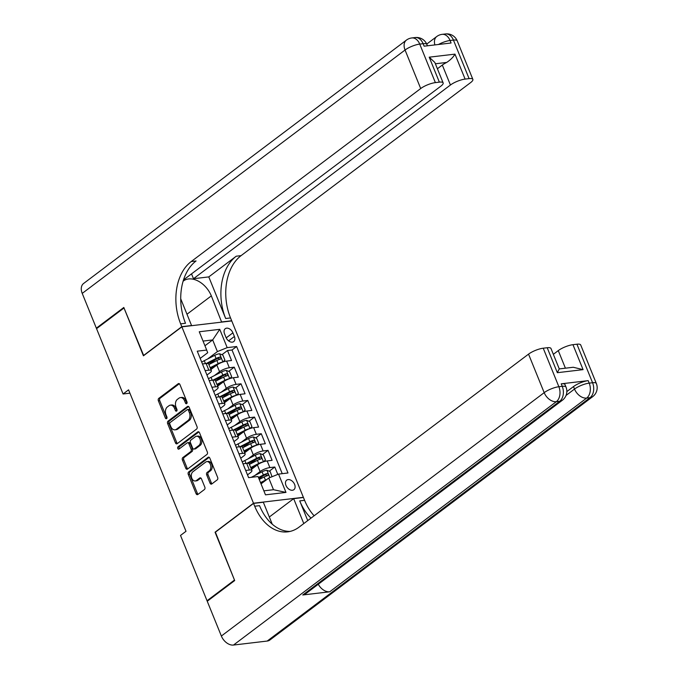 <?xml version="1.0" encoding="UTF-8"?>
<svg xmlns="http://www.w3.org/2000/svg" width="679" height="679" viewBox="0 0 679 679"><rect width="100%" height="100%" fill="white"/><g stroke="black" fill="none" stroke-linecap="round" stroke-linejoin="round"><path stroke-width="1.02" d="M186.691 403.623A1.282 0.883 -96.8 0 0 186.98 401.909L179.935 384.56A1.833 1.256 -96.8 0 0 178.645 383.55A1.833 1.256 -96.8 0 0 178.195 383.737L158.793 398.361A1.833 1.256 -96.8 0 0 158.377 400.805L165.43 418.162A1.282 0.883 -96.8 0 0 166.932 417.025L166.024 414.776A5.856 4.015 -96.8 0 1 167.348 406.95L168.969 405.736A5.856 4.015 -96.8 0 1 170.404 405.142A5.856 4.015 -96.8 0 1 174.537 408.359L175.454 410.608A1.282 0.883 -96.8 0 0 176.956 409.471L176.048 407.222A5.856 4.015 -96.8 0 1 177.372 399.396L178.993 398.174A5.856 4.015 -96.8 0 1 180.427 397.58A5.856 4.015 -96.8 0 1 184.561 400.805L185.477 403.046A1.282 0.883 -96.8 0 0 186.691 403.623M294.601 484.407A5.967 4.032 53 0 0 286.691 480.155A5.967 4.032 53 0 0 285.969 485.434A5.967 4.032 53 0 0 293.88 489.686A5.967 4.032 53 0 0 294.601 484.407M210.04 483.142A1.833 1.256 -96.8 0 0 211.339 484.152A1.833 1.256 -96.8 0 0 211.789 483.966L217.229 479.858A1.833 1.256 -96.8 0 0 217.645 477.413L209.819 458.138A1.833 1.256 -96.8 0 0 208.521 457.137A1.833 1.256 -96.8 0 0 208.071 457.323L188.677 471.947A1.833 1.256 -96.8 0 0 188.261 474.392L196.087 493.667A1.833 1.256 -96.8 0 0 197.377 494.668A1.833 1.256 -96.8 0 0 197.827 494.49L204.404 489.534A1.833 1.256 -96.8 0 0 204.82 487.081L201.468 478.839A1.833 1.256 -96.8 0 0 200.178 477.829A1.833 1.256 -96.8 0 0 199.728 478.016L196.469 480.469A4.897 3.361 -96.8 0 1 195.272 480.97A4.897 3.361 -96.8 0 1 191.529 477.413A4.897 3.361 -96.8 0 1 192.921 471.735L205.686 462.102A4.897 3.361 -96.8 0 1 206.891 461.61A4.897 3.361 -96.8 0 1 210.634 465.166A4.897 3.361 -96.8 0 1 209.234 470.844L207.112 472.448A1.833 1.256 -96.8 0 0 206.696 474.893L210.04 483.142L211.39 482.981A1.833 1.256 -96.8 0 0 212.001 483.796M215.404 532.166L234.484 580.053L207.036 600.745L208.063 600.626M215.056 532.209L253.488 503.232L181.862 326.845L231.751 320.929L303.377 497.325L253.488 503.232M207.036 600.745L180.512 535.434L186.004 531.292L128.569 389.848L123.077 393.981L96.554 328.67L124.002 307.977L143.43 355.813L181.862 326.845M196.604 429.06A1.833 1.256 -96.8 0 0 197.012 426.616L189.186 407.341A1.833 1.256 -96.8 0 0 187.896 406.339A1.833 1.256 -96.8 0 0 187.446 406.517L168.044 421.15A1.833 1.256 -96.8 0 0 167.637 423.594L175.462 442.869A1.833 1.256 -96.8 0 0 176.752 443.871A1.833 1.256 -96.8 0 0 177.202 443.684L196.604 429.06M199.499 432.744L207.333 452.019A1.833 1.256 -96.8 0 1 206.917 454.463L187.514 469.087A1.833 1.256 -96.8 0 1 187.065 469.274A1.833 1.256 -96.8 0 1 185.774 468.264L182.422 460.014A1.833 1.256 -96.8 0 1 182.838 457.57L190.706 451.637A1.833 1.256 -96.8 0 0 191.122 449.192L188.898 443.726A1.833 1.256 -96.8 0 0 187.608 442.716A1.833 1.256 -96.8 0 0 187.158 442.903L178.967 449.074A1.282 0.883 -96.8 0 1 178.034 446.79L197.759 431.92A1.833 1.256 -96.8 0 1 198.209 431.734A1.833 1.256 -96.8 0 1 199.499 432.744M277.796 474.4L274.8 467.016L269.24 471.201M259.013 478.907L262.926 475.962M254.829 475.512L260.091 471.549A7.461 2.02 -22.1 0 1 269.877 467.593L267.17 460.939L272.092 460.354L268.044 450.372L262.484 454.557M263.18 461.941A4.94 1.333 157.9 0 0 258.699 463.485L257.417 460.328L249.422 464.411L256.17 459.318M248.073 458.868L253.335 454.905A7.461 2.02 -22.1 0 1 263.121 450.958L260.413 444.295L265.336 443.718L261.279 433.728L255.728 437.921M256.424 445.305A4.94 1.333 157.9 0 0 251.943 446.841L250.661 443.684L242.666 447.775L249.414 442.674M241.317 442.233L246.579 438.261A7.461 2.02 -22.1 0 1 256.365 434.314L253.657 427.66L258.58 427.074L254.523 417.093L248.972 421.277M249.66 428.661A4.94 1.333 157.9 0 0 245.187 430.206L243.897 427.04L235.91 431.131L242.658 426.039M234.561 425.589L239.823 421.625A7.461 2.02 -22.1 0 1 249.609 417.67L246.901 411.016L251.824 410.43L247.767 400.449L242.216 404.633M242.904 412.017A4.94 1.333 157.9 0 0 238.431 413.562L237.141 410.405L229.154 414.487L235.902 409.395M227.804 408.945L233.067 404.981A7.461 2.02 -22.1 0 1 242.844 401.034L240.145 394.38L245.068 393.795L241.011 383.805L235.46 387.998M236.148 395.382A4.94 1.333 157.9 0 0 231.666 396.926L230.385 393.761L222.389 397.852L229.146 392.759M221.048 392.309L226.302 388.346A7.461 2.02 -22.1 0 1 236.088 384.39L233.389 377.736L238.312 377.151L234.255 367.169L229.332 367.755A7.461 2.02 157.9 0 0 219.546 371.702L214.292 375.665M229.392 378.738A4.94 1.333 157.9 0 0 224.91 380.282L223.629 377.117L215.633 381.208L222.389 376.115M228.704 371.354L234.255 367.169M267.17 460.939A7.461 2.02 157.9 0 0 257.392 464.886L251.434 469.376M260.413 444.295A7.461 2.02 157.9 0 0 250.627 448.25L244.678 452.732M253.657 427.66A7.461 2.02 157.9 0 0 243.871 431.606L237.922 436.096M246.901 411.016A7.461 2.02 157.9 0 0 237.115 414.971L231.166 419.452M240.145 394.38A7.461 2.02 157.9 0 0 230.359 398.327L224.409 402.817M233.389 377.736A7.461 2.02 157.9 0 0 223.603 381.683L217.653 386.173M224.545 333.822L226.031 337.48A5.78 3.904 53 0 0 233.695 341.605A5.78 3.904 53 0 0 234.391 336.487L232.905 332.829A5.78 3.904 53 0 0 225.241 328.704A5.78 3.904 53 0 0 224.545 333.822M263.859 490.841L273.484 489.703L268.757 478.05L278.543 474.103L287.981 472.983L236.623 346.511L227.185 347.631L217.407 351.586L207.528 359.03M278.543 474.103L285.978 492.411L265.481 494.838L258.054 476.531L248.616 477.651L197.258 351.179L206.696 350.067L199.261 331.759L219.758 329.332L227.185 347.631M247.487 474.884L250.381 472.694A7.461 2.02 -22.1 0 0 251.909 470.53L249.201 463.876A7.461 2.02 157.9 0 0 246.681 463.367L242.989 463.808M240.731 458.24L243.625 456.059A7.461 2.02 -22.1 0 0 245.144 453.886L242.445 447.232A7.461 2.02 157.9 0 0 239.925 446.731L236.233 447.164M233.975 441.596L236.869 439.415A7.461 2.02 -22.1 0 0 238.388 437.251L235.689 430.588A7.461 2.02 157.9 0 0 233.169 430.087L229.477 430.528M227.219 424.961L230.113 422.771A7.461 2.02 -22.1 0 0 231.632 420.607L228.933 413.952A7.461 2.02 157.9 0 0 226.413 413.443L222.72 413.884M220.463 408.317L223.357 406.135A7.461 2.02 -22.1 0 0 224.876 403.963L222.177 397.308A7.461 2.02 157.9 0 0 219.657 396.808L215.964 397.24M213.698 391.681L216.601 389.491A7.461 2.02 -22.1 0 0 218.12 387.327L215.413 380.673A7.461 2.02 157.9 0 0 212.892 380.164L209.208 380.605M282.235 473.662L232.014 349.991L227.499 350.525L231.547 360.515L226.633 361.092A7.461 2.02 157.9 0 0 216.847 365.047L210.897 369.529M206.942 375.037L209.845 372.856A7.461 2.02 157.9 0 0 211.364 370.683A7.461 2.02 157.9 0 0 208.843 370.182L205.151 370.615M211.364 370.683L208.657 364.029A7.461 2.02 157.9 0 0 206.136 363.528L202.444 363.961M245.696 470.462L249.38 470.029A7.461 2.02 -22.1 0 1 251.909 470.53M238.94 453.818L242.624 453.385A7.461 2.02 -22.1 0 1 245.144 453.886M232.176 437.183L235.868 436.741A7.461 2.02 -22.1 0 1 238.388 437.251M225.42 420.539L229.112 420.106A7.461 2.02 -22.1 0 1 231.632 420.607M218.663 403.903L222.356 403.462A7.461 2.02 -22.1 0 1 224.876 403.963M211.907 387.259L215.599 386.818A7.461 2.02 -22.1 0 1 218.12 387.327M236.088 384.39L241.011 383.805M242.844 401.034L247.767 400.449M249.609 417.67L254.523 417.093M256.365 434.314L261.279 433.728M263.121 450.958L268.044 450.372M269.877 467.593L274.8 467.016M268.757 478.05L261.033 483.881M217.407 351.586L212.671 339.933L203.046 341.079M204.948 345.755L212.671 339.933L219.758 329.332M200.186 358.393L207.698 352.732L206.696 350.067M123.077 393.981L129.918 393.175M222.636 362.102A4.94 1.333 157.9 0 0 218.154 363.638L216.873 360.481L208.877 364.564L215.633 359.471M221.94 354.718L227.499 350.525M232.014 349.991L236.623 346.511M285.978 492.411L273.484 489.703M186.997 403.207A1.282 0.883 -96.8 0 1 186.827 402.885L185.91 400.644A5.856 4.015 -96.8 0 0 181.768 397.427L180.427 397.58M170.404 405.142L171.745 404.981A5.856 4.015 -96.8 0 1 175.886 408.198L176.803 410.447A1.282 0.883 -96.8 0 0 176.973 410.761M179.324 383.737L160.142 398.2A1.833 1.256 -96.8 0 0 159.726 400.644L166.779 418.001A1.282 0.883 -96.8 0 0 166.949 418.323M188.575 406.526L169.394 420.988A1.833 1.256 -96.8 0 0 168.978 423.433L176.803 442.708A1.833 1.256 -96.8 0 0 177.423 443.523M188.406 410.277A1.282 0.883 -96.8 0 0 187.192 409.7L170.157 422.542A1.282 0.883 -96.8 0 0 169.869 424.256L170.836 426.624A5.856 4.015 -96.8 0 0 174.97 429.841A5.856 4.015 -96.8 0 0 176.404 429.247L188.041 420.471A5.856 4.015 -96.8 0 0 189.373 412.645L188.406 410.277L189.755 410.116A1.282 0.883 -96.8 0 0 188.855 409.412L187.506 409.573M174.97 429.841L176.319 429.68A5.856 4.015 -96.8 0 0 177.754 429.086L176.404 429.247M189.755 410.116L190.723 412.484A5.856 4.015 -96.8 0 1 189.39 420.309L177.754 429.086M187.608 442.716L188.957 442.555A1.833 1.256 -96.8 0 1 190.247 443.565L192.471 449.031A1.833 1.256 -96.8 0 1 192.055 451.484L184.187 457.408A1.833 1.256 -96.8 0 0 183.771 459.861L187.124 468.103A1.833 1.256 -96.8 0 0 187.735 468.926M198.888 431.929L179.383 446.629A1.282 0.883 -96.8 0 0 179.366 448.777M198.871 445.483A4.897 3.361 -96.8 0 0 200.263 439.805A4.897 3.361 -96.8 0 0 196.52 436.249A4.897 3.361 -96.8 0 0 195.323 436.75L190.824 440.136A1.833 1.256 -96.8 0 0 190.409 442.581L192.632 448.055A1.833 1.256 -96.8 0 0 193.922 449.065A1.833 1.256 -96.8 0 0 194.372 448.878L198.871 445.483L200.22 445.322A4.897 3.361 -96.8 0 0 201.612 439.644A4.897 3.361 -96.8 0 0 197.869 436.096L196.52 436.249M193.922 449.065L195.272 448.904A1.833 1.256 -96.8 0 0 195.722 448.717L194.372 448.878M200.22 445.322L195.722 448.717M206.891 461.61L208.232 461.448A4.897 3.361 -96.8 0 1 211.975 465.005A4.897 3.361 -96.8 0 1 210.583 470.683L208.461 472.287A1.833 1.256 -96.8 0 0 208.046 474.731L211.39 482.981M195.272 480.97L196.613 480.808A4.897 3.361 -96.8 0 0 197.818 480.316L196.469 480.469M200.857 478.016L197.818 480.316M209.208 457.323L190.027 471.786A1.833 1.256 -96.8 0 0 189.611 474.231L197.436 493.506A1.833 1.256 -96.8 0 0 198.047 494.32M222.958 361.983L224.902 360.082L222.873 355.083L219.504 353.742A4.94 1.333 157.9 0 0 214.776 355.321L204.294 360.685A14.267 3.853 157.9 0 0 201.705 362.128M218.154 363.638L210.159 367.729M216.694 365.158L210.422 368.366M216.873 360.481A4.94 1.333 -22.1 0 1 220.454 359.123C221.405 358.198 221.133 357.536 219.64 357.129A4.94 1.333 157.9 0 0 216.058 358.487L206.221 363.511M207.74 363.511L216.983 358.784A2.521 0.679 -22.1 0 1 218.061 358.317L219.487 358.894M97.377 328.05L96.35 328.169L82.227 293.387L405.057 50.017A11.195 7.562 53 0 1 406.407 40.12A11.195 11.195 0 0 1 411.83 37.948A11.195 7.673 83.2 0 1 419.732 44.093L435.383 82.617A11.195 3.022 157.9 0 0 420.7 88.542L405.057 50.017A11.195 3.022 -22.1 0 1 419.732 44.093L423.11 43.694L424.12 46.189L451.085 42.998L450.067 40.494L453.445 40.095A11.195 3.022 -22.1 0 1 457.222 40.85L472.864 79.375A11.195 3.022 157.9 0 0 469.087 78.62L453.445 40.095A11.195 7.673 -96.8 0 0 445.534 33.95A11.195 11.195 0 0 1 457.222 40.85M96.35 328.169L123.807 307.477L143.71 355.609M221.634 322.126L211.33 295.883A20.99 14.183 53 0 0 183.534 280.919A20.99 14.183 53 0 0 183.101 281.267M180.724 298.768A20.99 14.183 53 0 0 180.996 299.473L191.571 325.521L181.794 326.675L180.648 323.849A46.639 31.981 83.2 0 1 191.206 261.551L420.7 88.542M221.906 321.922L231.683 320.768L230.529 317.933A46.639 31.981 83.2 0 1 241.087 255.635L470.581 82.626A11.195 3.022 157.9 0 0 472.864 79.375M208.784 276.905L225.674 318.51A46.639 31.981 83.2 0 1 236.233 256.212L208.784 276.905L193.481 278.721L191.597 274.07M183.517 279.901L440.858 86.157A11.195 3.022 157.9 0 0 443.141 82.897A11.195 3.022 157.9 0 0 439.355 82.142L429.221 57.18L454.972 54.133C453.334 57.078 450.576 59.854 446.697 62.434L435.375 63.784M454.972 54.133L465.107 79.095L469.087 78.62M465.107 79.095A11.195 3.022 157.9 0 0 450.432 85.019L442.318 65.048A11.195 3.022 -22.1 0 1 446.697 62.434M193.481 278.721L450.432 85.019M82.227 293.387A11.195 7.562 -127 0 1 83.585 283.491L406.407 40.12M143.362 355.652L181.794 326.675M435.383 82.617L439.355 82.142M437.395 68.766L442.318 65.048M180.648 323.849L185.503 323.272A46.639 31.981 83.2 0 1 196.061 260.974L191.206 261.551M443.141 82.897L434.84 62.46L429.221 57.18M566.838 391.588L573.509 386.563A11.195 3.022 -22.1 0 1 588.184 380.639L561.219 383.83A11.195 3.022 -22.1 0 1 565.004 384.586L566.014 387.081A11.195 3.022 157.9 0 0 562.237 386.326L561.219 383.83M234.688 580.553L215.124 532.378L253.556 503.402L254.71 506.228A46.639 31.981 -96.8 0 0 287.65 531.852A46.639 31.981 -96.8 0 0 299.049 527.142L528.542 354.132A11.195 3.022 -22.1 0 1 543.225 348.208L558.868 386.724L562.237 386.326A11.195 7.673 -96.8 0 1 559.7 401.281L556.33 401.679L233.5 645.05A11.195 7.562 -127 0 1 221.362 636.028L207.239 601.246L234.688 580.553M253.556 503.402L263.333 502.248L272.237 524.18M307.731 520.589L299.736 500.89A46.639 31.981 -96.8 0 0 311.007 518.128M303.785 523.568L293.668 498.649L303.445 497.486L304.591 500.321A46.639 31.981 -96.8 0 0 314.131 515.777M547.198 347.733A11.195 3.022 -22.1 0 1 550.983 348.488L559.267 368.918L573.246 367.263L583.083 369.639L557.332 372.695L547.198 347.733L543.225 348.208M267.203 641.052L590.034 397.682A11.195 7.562 53 0 0 592.716 396.638L269.894 640.008A11.195 7.562 -127 0 1 267.203 641.052L233.5 645.05M302.758 594.982L559.7 401.281A11.195 7.562 53 0 0 562.382 400.237L305.44 593.938A11.195 7.562 -127 0 1 302.758 594.982L329.722 591.782A11.195 7.562 -127 0 1 318.281 584.254M269.325 516.999L293.668 498.649M553.351 354.319L558.274 350.602A11.195 3.022 -22.1 0 1 572.949 344.677L583.083 369.639M588.184 380.639L589.202 383.134L592.572 382.735L576.929 344.211L572.949 344.677M576.929 344.211A11.195 3.022 -22.1 0 1 580.706 344.966L596.349 383.491A11.195 3.022 157.9 0 0 592.572 382.735A11.195 7.673 -96.8 0 1 590.034 397.682L586.664 398.081L329.722 591.782M254.71 506.228L259.556 505.66A46.639 31.981 -96.8 0 0 290.06 531.428M557.332 372.695L559.021 369.351M229.723 378.627L231.658 376.718L229.638 371.727L226.26 370.386A4.94 1.333 157.9 0 0 221.532 371.965L211.05 377.32A14.267 3.853 157.9 0 0 208.461 378.763M224.91 380.282L216.924 384.373M223.45 381.802L217.178 385.01M223.629 377.117A4.94 1.333 -22.1 0 1 227.21 375.767C228.161 374.842 227.889 374.171 226.396 373.764A4.94 1.333 157.9 0 0 222.814 375.122L212.977 380.155M214.496 380.147L223.739 375.419A2.521 0.679 -22.1 0 1 224.817 374.961L226.251 375.529M233.101 387.055L236.445 395.28L238.422 393.362L236.394 388.371L233.016 387.022A4.94 1.333 157.9 0 0 228.288 388.6L217.806 393.964A14.267 3.853 157.9 0 0 215.218 395.407M231.666 396.926L223.68 401.009M230.206 398.437L223.934 401.645M230.385 393.761A4.94 1.333 -22.1 0 1 233.966 392.403C234.917 391.477 234.645 390.815 233.16 390.408A4.94 1.333 157.9 0 0 229.578 391.766L219.733 396.799M221.252 396.791L230.504 392.063A2.521 0.679 -22.1 0 1 231.573 391.596L233.007 392.173M243.235 411.907L245.178 409.997L243.15 405.007L239.772 403.666A4.94 1.333 157.9 0 0 235.044 405.244L224.562 410.6A14.267 3.853 157.9 0 0 221.974 412.043M238.431 413.562L230.436 417.653M236.971 415.081L230.69 418.289M237.141 410.405A4.94 1.333 -22.1 0 1 240.722 409.047C241.673 408.121 241.401 407.459 239.916 407.052A4.94 1.333 157.9 0 0 236.334 408.402L226.489 413.435M228.008 413.435L237.26 408.699A2.521 0.679 -22.1 0 1 238.329 408.24L239.763 408.817M249.991 428.551L251.934 426.641L249.906 421.651L246.536 420.309A4.94 1.333 157.9 0 0 241.809 421.88L231.327 427.244A14.267 3.853 157.9 0 0 228.73 428.687M245.187 430.206L237.192 434.288M243.727 431.725L237.446 434.933M243.897 427.04A4.94 1.333 -22.1 0 1 247.479 425.682C248.429 424.765 248.158 424.095 246.672 423.688A4.94 1.333 157.9 0 0 243.09 425.046L233.253 430.079M234.764 430.07L244.016 425.343A2.521 0.679 -22.1 0 1 245.094 424.884L246.519 425.453M256.747 445.186L258.691 443.285L256.662 438.286L253.292 436.945A4.94 1.333 157.9 0 0 248.565 438.524L238.083 443.888A14.267 3.853 157.9 0 0 235.486 445.331M251.943 446.841L243.948 450.932M250.483 448.361L244.211 451.569M250.661 443.684A4.94 1.333 -22.1 0 1 254.235 442.326C255.185 441.401 254.914 440.739 253.428 440.331A4.94 1.333 157.9 0 0 249.847 441.69L240.01 446.723M241.529 446.714L250.772 441.987A2.521 0.679 -22.1 0 1 251.85 441.52L253.275 442.097M263.503 461.83L265.447 459.921L263.418 454.93L260.049 453.589A4.94 1.333 157.9 0 0 255.321 455.168L244.839 460.523A14.267 3.853 157.9 0 0 242.242 461.966M258.699 463.485L250.704 467.576M257.239 465.005L250.967 468.213M257.417 460.328A4.94 1.333 -22.1 0 1 260.999 458.97C261.941 458.045 261.67 457.374 260.184 456.967A4.94 1.333 157.9 0 0 256.603 458.325L246.766 463.358M248.285 463.35L257.528 458.622A2.521 0.679 -22.1 0 1 258.606 458.164L260.032 458.741M272.033 476.734L270.174 471.574L266.805 470.224A4.94 1.333 157.9 0 0 262.077 471.803L251.595 477.167A14.267 3.853 157.9 0 0 251.264 477.337M266.855 479.493A4.94 1.333 157.9 0 0 265.455 480.129L260.532 482.642M263.995 481.64L260.787 483.287M259.251 479.484L264.173 476.964A4.94 1.333 -22.1 0 1 267.755 475.606C268.697 474.689 268.434 474.018 266.94 473.611A4.94 1.333 157.9 0 0 263.359 474.969L258.436 477.49M258.699 478.126L264.284 475.266A2.521 0.679 -22.1 0 1 265.362 474.799L266.788 475.376M260.091 471.549L257.392 464.886M253.335 454.905L250.627 448.25M246.579 438.261L243.871 431.606M239.823 421.625L237.115 414.971M233.067 404.981L230.359 398.327M226.302 388.346L223.603 381.683M219.546 371.702L216.847 365.047M208.843 370.182L206.136 363.528M249.38 470.029L246.681 463.367M242.624 453.385L239.925 446.731M235.868 436.741L233.169 430.087M229.112 420.106L226.413 413.443M222.356 403.462L219.657 396.808M215.599 386.818L212.892 380.164M229.332 367.755L226.633 361.092M226.209 337.879L232.905 332.829M228.585 340.866L234.391 336.487M185.91 400.644L184.561 400.805M176.803 410.447L175.454 410.608M175.886 408.198L174.537 408.359M166.779 418.001L165.43 418.162M159.726 400.644L158.377 400.805M160.142 398.2L158.793 398.361M179.12 383.627L178.195 383.737M186.827 402.885L185.477 403.046M176.803 442.708L175.462 442.869M168.978 423.433L167.637 423.594M169.394 420.988L168.044 421.15M188.372 406.415L187.446 406.517M189.39 420.309L188.041 420.471M190.723 412.484L189.373 412.645M187.124 468.103L185.774 468.264M183.771 459.861L182.422 460.014M184.187 457.408L182.838 457.57M192.055 451.484L190.706 451.637M192.471 449.031L191.122 449.192M190.247 443.565L188.898 443.726M179.383 446.629L178.034 446.79M198.684 431.81L197.759 431.92M208.046 474.731L206.696 474.893M208.461 472.287L207.112 472.448M210.583 470.683L209.234 470.844M200.653 477.906L199.728 478.016M197.436 493.506L196.087 493.667M189.611 474.231L188.261 474.392M190.027 471.786L188.677 471.947M209.005 457.213L208.071 457.323M222.924 362L219.589 353.776M205.482 363.604L204.294 360.685M216.058 358.487L214.776 355.321M218.061 358.317L219.64 357.129M225.674 318.51L230.529 317.933M236.233 256.212L241.087 255.635M438.456 44.491A11.195 3.022 -22.1 0 1 450.067 40.494A11.195 7.673 83.2 0 0 442.165 34.349A11.195 11.195 0 0 0 436.741 36.53A11.195 7.562 53 0 0 434.874 44.916M426.887 44.449A11.195 11.195 0 0 0 415.2 37.549A11.195 7.673 -96.8 0 1 423.11 43.694A11.195 3.022 -22.1 0 1 426.887 44.449L427.439 45.799M186.988 314.233L211.33 295.883M299.736 500.89L304.591 500.321M221.362 636.028L544.185 392.657L528.542 354.132M566.04 395.45L574.519 389.059L573.509 386.563M565.412 368.196L558.274 350.602M544.185 392.657A11.195 7.562 53 0 0 556.33 401.679A11.195 7.673 83.2 0 0 558.868 386.724A11.195 3.022 157.9 0 0 544.185 392.657M574.519 389.059A11.195 7.562 53 0 0 586.664 398.081A11.195 7.673 83.2 0 0 589.202 383.134A11.195 3.022 157.9 0 0 574.519 389.059M229.689 378.636L226.345 370.42M212.238 380.24L211.05 377.32M222.814 375.122L221.532 371.965M224.817 374.961L226.396 373.764M218.994 396.884L217.806 393.964M229.578 391.766L228.288 388.6M231.573 391.596L233.16 390.408M243.201 411.915L239.857 403.699M225.751 413.528L224.562 410.6M236.334 408.402L235.044 405.244M238.329 408.24L239.916 407.052M249.957 428.559L246.621 420.335M232.507 430.163L231.327 427.244M243.09 425.046L241.809 421.88M245.094 424.884L246.672 423.688M256.713 445.203L253.377 436.979M239.263 446.807L238.083 443.888M249.847 441.69L248.565 438.524M251.85 441.52L253.428 440.331M263.469 461.839L260.133 453.623M246.027 463.443L244.839 460.523M256.603 458.325L255.321 455.168M258.606 458.164L260.184 456.967M269.869 477.609L266.889 470.258M263.359 474.969L262.077 471.803M265.455 480.129L264.173 476.964M265.362 474.799L266.94 473.611M426.726 44.076L436.741 36.53M442.165 34.349L445.534 33.95M411.83 37.948L415.2 37.549M562.382 400.237A11.195 11.195 0 0 0 566.014 387.081M592.716 396.638A11.195 11.195 0 0 0 596.349 383.491"/></g></svg>
